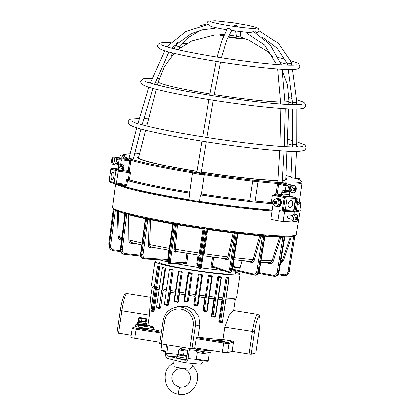 <?xml version="1.0" encoding="UTF-8"?>
<svg xmlns="http://www.w3.org/2000/svg" width="415" height="415" viewBox="0 0 415 415"><rect width="100%" height="100%" fill="white"/><g stroke="black" fill="none" stroke-linecap="round" stroke-linejoin="round"><path stroke-width="0.62" d="M259.116 30.777L278.335 43.279L291.589 62.572L291.849 65.186M292.554 69.538L296.792 101.462L296.709 102.578L292.57 102.697L292.57 104.647M291.631 62.805L290.318 63.562L287.419 63.874L287.59 65.15M296.901 109.036L296.824 143.284L296.621 144.524L295.433 144.628L292.476 144.316L292.559 109.021M296.709 102.578L296.912 104.663M296.621 144.524L296.709 146.988M295.33 178.061L297.192 178.528L296.585 178.564L290.998 177.651L292.165 151.34M140.955 129.07L133.34 159.101L129.06 158.312M282.112 182.501L283.772 182.932L283.165 182.963L277.785 181.988L279.679 150.718M246.775 32.36L247.48 33.563L264.578 45.017L276.577 64.533M217.128 57.114L222.201 39.726L227.119 29.211C228.276 27.177 231.601 29.922 231.259 30.404L250.167 32.64L253.607 31.457L270.124 44.737L281.334 64.859M221.46 57.794L226.896 39.596L231.715 30.471M171.447 48.197L191.248 33.558L202.681 29.688L214.493 28.355L215.12 27.473M166.804 46.9L185.842 31.41L208.657 24.319L211.048 26.446C214.56 27.452 219.877 28.547 226.995 29.73M174.217 48.892L175.95 44.638M179.809 46.688L179.778 46.745C179.062 47.045 177.983 46.656 176.531 45.567L176.012 44.524M216.817 23.375L217.61 23.038L218.534 23.738M215.639 23.11L217.61 23.038M233.925 26.384C234.625 25.305 235.57 24.983 236.768 25.414L237.966 26.944M236.768 25.414L238.215 26.975M201.114 173.019L196.803 172.35M256.174 180.592L252.906 180.032L256.174 180.592M125.128 155.532L121.86 154.977L125.128 155.532M285.769 178.351A75.281 5.385 -171.6 0 1 286.64 179.373A75.281 5.385 -171.6 0 1 282.231 180.515M277.868 180.587A75.281 5.385 -171.6 0 1 201.259 172.152M196.943 171.462A75.281 5.385 -171.6 0 1 137.697 157.378A75.281 5.385 -171.6 0 1 138.833 156.657M252.917 180.157L257.196 180.613L258.052 181.723A91.077 6.51 8.4 0 0 278.092 183.472L277.931 182.434A90.148 6.448 -171.6 0 1 257.196 180.613L258.052 181.713L255.137 201.451L255.209 200.969L254.914 201.949L253.285 201.851L250.743 201.503L249.814 200.393L252.917 180.157A90.148 6.448 -171.6 0 1 203.625 173.605L204.227 174.705L201.379 193.961L200.917 194.894A6.043 0.431 -171.6 0 1 200.414 194.884L199.465 201.306A6.043 0.431 8.4 0 1 193.634 200.632A6.043 0.431 8.4 0 1 188.83 199.62L189.78 193.203A6.043 0.431 -171.6 0 1 189.567 193.1L192.493 172.858A6.043 0.431 8.4 0 0 197.623 174.046A6.043 0.431 8.4 0 0 204.227 174.705A91.077 6.51 8.4 0 0 252.657 181.137L258.052 181.723M286.864 183.954A91.077 6.51 8.4 0 0 302.136 182.595C300.725 179.093 299.713 180.432 297.239 178.891L296.99 178.824A90.148 6.448 -171.6 0 1 285.23 182.844L285.562 182.942M131.342 159.256L130.611 160.149A91.077 6.51 8.4 0 0 192.498 172.847L192.493 172.858A6.043 0.431 8.4 0 1 192.498 172.847L193.634 172.023A90.148 6.448 -171.6 0 1 131.342 159.256A6.313 0.451 -171.6 0 1 125.486 158.105A6.313 0.451 -171.6 0 1 127.109 157.84A90.148 6.448 -171.6 0 1 122.985 155.309L121.932 156.139L121.662 157.996M139.404 153.913L134.693 153.757A90.148 6.448 -171.6 0 1 139.539 153.924L139.243 153.913M122.959 154.951L123.089 154.971A90.148 6.448 -171.6 0 1 130.211 153.768L123.68 154.442L122.653 154.914M116.169 159.142L116.278 158.395L119.053 159.324L120.075 158.717L121.289 159.728L129.75 160.792A0.929 0.275 -82.9 0 0 129.76 160.024L128.795 159.666A7.226 0.519 -171.6 0 1 124.054 158.463C123.743 157.85 124.728 157.638 127.006 157.825M280.001 183.575L278.937 183.617A0.929 0.508 101.1 0 0 278.631 184.333L285.951 185.77L287.377 185.173L280.001 183.575A7.226 0.519 -171.6 0 0 286.879 184.063L285.385 182.875M129.76 160.024L130.611 160.149A7.242 0.519 8.4 0 1 129.734 160.014M294.982 211.909L296.881 199.07L298.12 199.159L296.227 211.998L290.443 210.939L292.907 211.64L283.18 211.095M298.12 199.159A0.929 0.69 -86.1 0 0 297.581 198.095L296.336 198.012A0.929 0.69 93.9 0 1 296.881 199.07M296.336 198.012L295.874 197.913M297.581 198.095L295.776 197.706M297.239 205.124A3.553 2.635 -86.1 0 0 297.529 203.174M286.08 210.696L285.997 211.251M273.158 203.511L270.954 218.435A0.929 0.768 92.4 0 0 271.571 219.504L277.879 220.754A3.725 0.265 8.4 0 0 283.077 221.475L292.86 222.02A3.725 0.265 8.4 0 0 293.67 221.973L293.737 221.532M273.096 202.1A0.929 0.768 -87.6 0 0 272.634 201.783L272.183 201.69A0.929 0.768 92.4 0 1 271.566 200.627L272.24 196.041A0.929 0.768 92.4 0 1 273.132 195.273L274.185 195.315A0.929 0.768 -87.6 0 0 273.993 195.309M274.185 195.315L283.383 197.301A0.929 0.768 92.4 0 1 284 198.37L285.053 198.412A0.929 0.768 -87.6 0 0 284.436 197.348M279.803 210.753L279.368 210.664A3.725 0.265 8.4 0 0 279.803 210.753L283.16 211.251L285.053 198.412M282.107 211.209L284 198.37M283.383 197.301L273.132 195.273M279.368 210.664L277.879 220.754M277.697 198.448L278.117 198.463A4.181 3.445 92.4 0 1 281.334 203.314A4.181 3.445 92.4 0 1 277.765 206.82L277.339 206.805A4.181 3.445 -87.6 0 0 280.908 203.298A4.181 3.445 -87.6 0 0 277.697 198.448A4.181 3.445 -87.6 0 0 275.83 199.013M275.529 206.079A4.181 3.445 -87.6 0 0 277.339 206.805M278.387 199.236A3.533 2.91 92.4 0 1 280.426 202.748A3.533 2.91 92.4 0 1 278.102 206.073M275.768 199.024L276.81 198.904A3.719 3.061 92.4 0 1 280.104 202.733A3.719 3.061 92.4 0 1 276.499 206.271L275.472 206.068A3.553 2.926 92.4 0 1 273.62 200.523A3.553 2.926 92.4 0 1 275.768 199.024A3.553 2.926 92.4 0 1 278.916 202.686A3.553 2.926 92.4 0 1 275.472 206.068M274.611 203.179A6.007 2.858 -49.4 0 0 274.351 203.807A5.883 3.994 -169.4 0 0 274.886 204.263A6.007 2.858 130.6 0 1 275.145 203.635L275.913 203.475A6.007 1.852 -149.5 0 0 276.53 203.915L276.914 203.257A6.007 1.852 30.5 0 1 276.302 202.816L276.177 201.892A6.007 2.858 130.6 0 1 276.649 201.27A5.883 0.851 45.2 0 0 276.12 200.813A6.007 2.858 -49.4 0 0 275.643 201.431L274.875 201.597A6.007 1.852 30.5 0 1 274.476 201.166A5.883 4.845 -31.3 0 0 274.092 201.82A6.007 1.852 -149.5 0 0 274.491 202.25L274.611 203.179L275.819 202.977L276.291 203.381M276.821 203.412A0.664 0.55 92.4 0 0 276.738 203.402L275.591 203.35L276.764 203.511M276.198 201.752A0.664 0.55 92.4 0 0 276.271 201.763L274.875 201.597M274.092 201.82L275.757 202.499A0.664 0.55 92.4 0 1 275.819 202.977M274.351 203.807L275.467 203.215M276.193 201.757L275.757 202.499M275.643 201.431L276.499 201.467L276.12 200.813M283.046 211.245A3.725 0.265 8.4 0 0 284.565 211.385L294.349 211.935A3.725 0.265 8.4 0 0 295.112 211.92M292.134 219.307L288.337 218.523A1.857 1.146 -78.4 0 1 287.911 218.269A1.857 1.146 -78.4 0 1 287.694 216.096A1.857 1.146 -78.4 0 1 289.089 214.882L292.881 215.665M295.314 221.683L293.856 221.548A3.719 2.288 -78.4 0 1 292.845 221.013A3.719 2.288 -78.4 0 1 292.456 216.547A3.719 2.288 -78.4 0 1 295.35 214.28L296.746 214.737A3.553 2.189 -78.4 0 1 298.027 218.617A3.553 2.189 -78.4 0 1 295.314 221.683A3.553 2.189 -78.4 0 1 294.349 221.169A3.553 2.189 -78.4 0 1 293.976 216.9A3.553 2.189 -78.4 0 1 296.746 214.737M297.13 219.841A5.909 5.494 -2.9 0 0 297.685 218.767A5.986 1.945 -152.8 0 0 297.456 218.363A5.898 4.347 -109.9 0 0 297.441 217.766A5.986 4.295 -42.1 0 0 297.638 217.009A5.909 3.481 179.2 0 0 297.041 216.35A5.986 4.295 137.9 0 1 296.844 217.102A5.898 1.639 178.5 0 1 296.45 217.247A5.986 1.945 -152.8 0 0 295.879 216.77A5.909 1.852 123.7 0 1 295.33 217.844A5.986 1.945 27.2 0 1 295.895 218.321A5.898 4.347 70.1 0 1 295.911 218.627A5.898 4.347 70.1 0 1 295.911 218.918A5.986 4.295 137.9 0 1 295.371 219.602L295.968 220.261A5.986 4.295 -42.1 0 0 296.512 219.582A5.898 1.639 -1.5 0 0 296.907 219.436A5.986 1.945 27.2 0 1 297.13 219.841L297.015 219.499A5.722 1.857 -152.8 0 0 296.787 219.104A5.66 1.572 178.5 0 1 296.243 219.302A5.722 4.109 137.9 0 1 295.719 219.966L295.968 220.261M297.456 218.363L297.099 218.498A5.722 1.857 27.2 0 1 297.322 218.902L297.685 218.767M297.322 218.902L295.9 218.274L297.093 218.503A5.66 4.171 70.1 0 0 297.078 217.678L297.441 217.766M297.078 217.678L297.073 217.673A5.722 4.109 137.9 0 0 297.27 216.941L297.638 217.009M297.073 217.673L296.217 217.496M295.662 217.911L295.786 217.419M297.27 216.941L296.855 217.071M296.844 217.102L296.741 217.304A5.66 1.572 -1.5 0 1 296.196 217.501L296.45 217.247M295.719 217.102A5.722 1.857 27.2 0 1 296.191 217.501L296.196 217.501M296.191 217.501L295.579 217.377M295.895 218.321L295.885 218.108A5.722 1.857 -152.8 0 0 295.407 217.699M295.885 218.108L295.885 218.103A5.66 4.171 -109.9 0 1 295.911 218.523L295.911 218.627M296.907 219.436L295.905 218.928A5.722 4.109 -42.1 0 1 295.381 219.602L295.371 219.602M296.512 219.582L295.713 219.193M295.402 219.582L295.719 219.966M299.625 209.98A92.685 6.624 -171.6 0 1 296.383 210.939M286.013 211.142A92.685 6.624 -171.6 0 1 283.191 211.038M296.263 211.743A93.323 6.671 8.4 0 0 300.294 210.447A93.323 6.671 8.4 0 0 300.133 209.938L299.952 209.694M116.138 184.011A93.323 6.671 8.4 0 0 208.615 203.641A93.323 6.671 8.4 0 0 272.038 211.069M272.147 210.364A92.685 6.624 -171.6 0 1 180.94 198.578A92.685 6.624 -171.6 0 1 118.135 184.26M237.888 233.593A0.929 0.861 108.8 0 1 238.796 233.059L237.629 232.078A92.887 6.64 -171.6 0 1 237.032 232.006A92.887 6.64 -171.6 0 1 236.441 231.938A92.887 6.64 -171.6 0 1 206.317 227.934L206.872 229.801L207.92 229.018L206.317 227.934A92.887 6.64 -171.6 0 1 205.684 227.84A92.887 6.64 -171.6 0 1 205.046 227.747L203.148 228.317A91.959 6.573 -171.6 0 1 176.619 224.11L203.153 228.323L203.926 229.075A0.929 0.929 -10.5 0 1 203.931 229.371L205.046 227.747A92.887 6.64 -171.6 0 1 174.782 222.943A92.887 6.64 -171.6 0 1 174.181 222.839A92.887 6.64 -171.6 0 1 173.579 222.736L172.101 223.332A0.929 0.877 86.4 0 1 172.842 224.162M284.825 236.763L284.913 236A92.887 6.64 -171.6 0 1 284.623 235.995A92.887 6.64 -171.6 0 1 284.311 235.99A92.887 6.64 -171.6 0 1 264.931 234.88L259.038 271.343L259.359 271.332L264.967 236.223L265.553 235.756L264.931 234.88A92.887 6.64 -171.6 0 1 264.448 234.838A92.887 6.64 -171.6 0 1 263.966 234.802L261.886 235.445A91.959 6.573 -171.6 0 1 238.827 233.064M295.158 235.684L295.215 235.31A92.887 6.64 -171.6 0 1 295.122 235.336A92.887 6.64 -171.6 0 1 295.018 235.367L293.664 236.208M115.391 210.198L114.26 208.999A92.887 6.64 -171.6 0 1 114.141 208.937A92.887 6.64 -171.6 0 1 114.021 208.875L113.959 209.357M144.861 218.145A91.959 6.573 -171.6 0 1 127.379 214.093L125.797 212.869A92.887 6.64 -171.6 0 1 125.47 212.781A92.887 6.64 -171.6 0 1 125.148 212.693L124.931 213.435M172.08 223.327A91.959 6.573 -171.6 0 1 148.643 218.928L146.817 217.709A92.887 6.64 -171.6 0 1 146.324 217.61A92.887 6.64 -171.6 0 1 145.831 217.507L144.892 218.155L145.364 218.829L140.571 254.001L140.908 254.11L145.831 217.507A92.887 6.64 -171.6 0 1 125.797 212.869L126.772 214.887L128.733 215.089A0.929 0.482 95.9 0 1 128.946 214.508M269.47 209.902A90.107 6.443 -171.6 0 1 198.65 201.254M189.287 199.771A90.107 6.443 -171.6 0 1 145.317 191.569M207.92 229.018L234.361 232.535A0.929 0.861 -71.3 0 1 234.485 232.561A0.929 0.861 -71.3 0 1 234.491 232.566A0.929 0.861 -71.3 0 1 235.051 233.546L236.477 231.938L234.33 232.525A91.959 6.573 -171.6 0 1 207.931 229.018M201.151 267.81L206.872 229.801A0.929 0.929 170.1 0 1 207.91 229.013M233.287 232.405A0.929 0.316 -83.1 0 0 233.111 232.903L227.908 256.952L226.585 258.887A81.522 5.831 8.4 0 1 203.713 255.848L207.749 229.531L206.955 229.537M175.597 263.582A42.195 3.019 8.4 0 0 191.331 266.326A42.195 3.019 8.4 0 0 198.157 267.369M201.176 267.805A42.195 3.019 8.4 0 0 222.637 270.378M231.772 271.052A42.195 3.019 8.4 0 0 237.323 271.099M159.609 259.857A42.195 3.019 8.4 0 0 167.852 261.979M182.999 263.115L183.944 263.639A42.294 3.024 8.4 0 0 184.966 263.816L186.392 263.354L186.916 262.275L185.785 262.213L184.8 262.98M212.688 257.103L211.178 265.813L211.354 266.995L212.568 267.841A42.294 3.024 8.4 0 0 213.575 267.96L214.685 267.685M198.048 255.023L196.731 263.831L196.954 265.029L197.872 265.823M168.568 254.146L168.682 250.245M196.731 263.831L197.602 264.09L198.93 255.147A0.929 0.929 -10.5 0 1 199.714 256.2L203.9 229.199L203.018 228.836L198.93 255.147L199.703 255.894M198.214 267.685L197.602 264.365L198.209 267.379A0.929 0.929 169.5 0 0 198.214 267.685L199.003 268.443L199.724 264.272L205.088 227.752M203.905 228.987A0.929 0.929 -10.5 0 1 203.9 229.199L198.795 264.054L200.829 264.433L200.097 268.593M203.174 228.323A0.929 0.929 -10.5 0 1 203.926 229.07M202.707 256.46L203.708 255.853L226.585 258.887M175.939 251.5L198.935 255.158A81.522 5.831 8.4 0 1 175.939 251.5L175.353 249.285L177.532 224.795L176.365 224.826A0.929 0.877 86.4 0 1 176.832 224.147M176.619 224.11L174.746 222.933L175.612 224.873L176.365 224.826L174.191 249.322C174.072 251.179 174.321 252.164 174.933 252.263L178.953 252.014M211.178 265.813L212.304 266.082L213.834 257.259M212.568 267.841A0.929 0.327 96.9 0 1 212.942 267.089M233.998 232.488A0.929 0.861 -71.3 0 1 234.242 233.272L235.051 233.546L229.703 268.204A3.719 1.354 96.8 0 1 227.866 271.363L212.304 266.082L212.843 267.058L228.426 272.344A0.929 0.861 108.7 0 0 228.587 272.38A4.648 1.691 -83.2 0 0 228.717 272.411A4.648 1.691 -83.2 0 0 230.885 268.432L236.477 231.938M213.575 267.96A0.929 0.348 96.7 0 1 213.782 267.374M203.324 253.773L204.056 253.778A84.266 6.023 -171.6 0 0 227.908 256.952L229.044 257.321L234.242 233.272L233.111 232.903A88.737 6.344 8.4 0 1 207.749 229.531L207.842 229.013M237.629 232.078L237.805 233.873L238.817 233.064L261.948 235.455A0.929 0.695 -77 0 1 262.446 236.42L263.966 234.802A92.887 6.64 -171.6 0 1 237.629 232.078M259.94 235.279A0.929 0.597 -85 0 0 259.712 235.72L253.192 259.634C252.745 260.983 252.035 261.6 251.059 261.486L233.873 259.754M242.137 260.267L240.119 267.561L239.471 268.178C235.331 267.877 233.365 267.27 233.567 266.368L233.432 262.622M264.9 234.88L264.671 236.607M260.812 235.357A0.929 0.695 -77 0 1 260.952 236.078L259.712 235.72A88.737 6.344 8.4 0 1 237.992 233.479M279.772 236.643A0.929 0.804 -88.6 0 0 279.611 236.955L272.121 260.817C271.597 262.161 270.689 262.768 269.402 262.633M280.794 236.685A0.929 0.446 -79.4 0 1 280.815 237.276L279.611 236.955A88.737 6.344 8.4 0 1 264.988 236.156M282.527 236.726A0.929 0.441 -79.4 0 1 282.807 237.65L284.332 235.995L282.49 236.721A91.959 6.573 -171.6 0 1 265.595 235.756M265.553 235.756L282.49 236.721M293.711 236.26L293.675 237.079L295.024 235.367A92.887 6.64 -171.6 0 1 284.929 236L278.921 272.458A4.648 4.067 90.9 0 1 274.844 276.271C277.096 276.11 278.496 274.834 279.036 272.442M290.412 236.462L282.418 260.35L280.737 262.067M294.863 235.938C295.926 235.352 296.403 234.88 296.3 234.517A92.887 6.64 -171.6 0 1 295.221 235.305L295.127 235.803M280.576 263.058L283.429 260.61L291.423 236.721L291.081 236.607M284.861 236.861L284.939 236.773C289.188 236.815 292.227 236.617 294.048 236.187L294.038 236.187M176.567 224.1A0.929 0.877 -93.6 0 0 176.422 224.095A0.929 0.877 -93.6 0 0 176.422 224.1A0.929 0.877 -93.6 0 0 175.612 224.873L170.69 259.593L169.517 259.479A4.648 1.478 99.8 0 0 170.254 263.883A4.648 1.478 99.8 0 0 170.363 263.888A0.929 0.877 86.4 0 0 171.369 263.12A3.719 1.183 -80.2 0 1 170.69 259.593M183.944 263.639A0.929 0.306 99.8 0 0 183.944 263.058M184.966 263.816A0.929 0.285 99.7 0 0 184.862 263.001M184.997 262.991L169.211 263.701A4.648 1.478 -80.2 0 1 168.474 259.297L173.579 222.736A92.887 6.64 -171.6 0 1 146.817 217.709L147.797 219.696L149.239 219.779A0.929 0.726 93.3 0 1 149.602 219.125M148.643 218.928L172.101 223.332L172.801 224.308L167.857 259.131L169.517 259.479L174.699 222.928L173.657 222.746M173.615 222.741L172.801 224.308M169.403 248.253A84.266 6.023 -171.6 0 1 149.691 244.534C149.716 245.955 150.183 246.743 151.096 246.904L169.107 250.323M172.78 223.976A88.737 6.344 8.4 0 1 150.526 219.794L149.239 219.779L148.404 244.523L149.691 244.534L150.526 219.794A0.929 0.56 101.5 0 0 150.443 219.291M148.586 218.918L148.56 218.913A0.929 0.726 -86.7 0 0 147.797 219.696L143.061 254.447L141.764 254.286A4.648 2.889 101.7 0 0 143.74 258.919A4.648 2.889 101.7 0 0 144.005 258.955A0.929 0.726 93.3 0 0 144.851 258.187A3.719 2.314 -78.3 0 1 143.061 254.447M145.515 219.224L145.862 217.512M131.877 242.562L141.806 244.943M132.172 242.614C130.938 242.376 130.263 241.54 130.16 240.103L129.994 215.131A0.929 0.778 104.7 0 0 129.916 214.752M127.379 214.093L144.892 218.155M127.338 214.088A0.929 0.482 -84.1 0 0 126.772 214.887L122.181 249.669L120.915 249.477A4.648 3.958 105.1 0 0 123.665 254.291A4.648 3.958 105.1 0 0 124.199 254.39A0.929 0.482 95.9 0 0 124.241 254.4A0.929 0.482 95.9 0 0 124.806 253.601A3.719 3.164 -74.9 0 1 122.181 249.669M145.364 218.721A88.737 6.344 8.4 0 1 129.994 215.131L128.733 215.089L128.904 240.062C129.039 241.976 129.926 243.091 131.565 243.408L137.972 244.067M115.1 210.109L115.095 210.109C117.118 211.079 120.366 212.184 124.832 213.419L125.148 212.693A92.887 6.64 -171.6 0 1 114.26 208.999L115.08 211.022L117.321 211.323L117.367 211.064M121.538 239.31L120.656 238.91L119.115 236.529L118.405 211.37M115.329 210.218L110.566 245.836L109.487 245.639A4.648 4.544 117.9 0 0 113.337 250.743L113.643 249.918A3.719 3.636 -62.1 0 1 110.566 245.836M118.062 211.318L117.321 211.323L118.036 236.483C118.234 238.418 119.271 239.579 121.149 239.979L121.445 240.015M113.949 209.539L114.032 208.875A92.887 6.64 -171.6 0 1 112.517 207.381L115.552 183.933M125.776 212.864L125.164 212.698M146.786 217.704L145.893 217.522M206.281 227.923L205.135 227.757M237.593 232.073L236.519 231.944M264.869 234.874L263.997 234.802M284.913 236L284.332 235.995M289.167 271.752L295.024 235.367M235.17 273.148A38.429 2.749 -171.6 0 1 235.481 273.584A38.429 2.749 -171.6 0 1 191.382 269.817A38.429 2.749 -171.6 0 1 159.448 262.353A38.429 2.749 -171.6 0 1 159.868 262.031M235.326 272.105A43.03 3.076 -171.6 0 1 240.031 274.253A43.03 3.076 -171.6 0 1 197.016 271.011A43.03 3.076 -171.6 0 1 154.894 261.683A43.03 3.076 -171.6 0 1 160.024 260.988M229.132 278.278L222.502 321.755A0.742 0.54 94.1 0 1 221.926 322.382L220.064 322.248A0.742 0.742 0 0 1 219.96 322.232A0.742 0.514 102.3 0 0 220.012 322.237A0.742 0.54 -85.9 0 0 220.645 321.62L219.608 321.469A0.742 0.514 102.3 0 0 219.96 322.232L219.219 322.071L218.845 321.303L222.051 299.568L223.047 297.892L225.988 277.993L226.632 277.298A43.03 3.076 8.4 0 0 227.576 277.37A43.03 3.076 8.4 0 0 228.489 277.433L228.556 277.443A0.742 0.514 102.3 0 0 228.504 277.438A0.742 0.54 94.1 0 1 228.924 278.283L229.132 278.278A0.742 0.742 0 0 0 228.556 277.443M240.031 274.253L236.581 297.638A43.03 3.076 -171.6 0 1 236.529 297.752A43.03 3.076 -171.6 0 1 226.201 298.115M154.385 286.666A43.03 3.076 -171.6 0 1 151.459 285.193A43.03 3.076 -171.6 0 1 151.444 285.069L154.894 261.683M157.384 266.881L157.378 266.928A0.742 0.664 -73.4 0 1 158.146 266.269L158.167 266.269A43.03 3.076 8.4 0 0 158.727 266.44A43.03 3.076 8.4 0 0 159.329 266.617L159.568 267.447L156.626 287.351L157.269 289.286L154.058 311.017L153.628 311.66L152.699 311.556A0.742 0.332 -83.6 0 0 153.104 310.913L152.118 310.742A0.742 0.664 106.6 0 0 152.673 311.551A0.742 0.332 -83.6 0 0 152.699 311.556A0.742 0.742 0 0 1 152.57 311.53L151.408 311.183A0.742 0.664 -73.4 0 1 150.961 310.399L150.967 310.353M159.313 288.057A43.03 3.076 -171.6 0 1 156.626 287.351M162.348 267.519L162.95 267.571A43.03 3.076 8.4 0 0 165.585 268.189L162.54 288.824L163.048 290.723L160.517 307.873L159.962 308.501L159.111 308.428L159.132 307.754L156.497 307.136L162.348 267.519L164.978 268.137L159.132 307.754L160.517 307.873M166.477 289.68A43.03 3.076 -171.6 0 1 162.54 288.824M169.517 269.117L169.984 269.143A43.03 3.076 8.4 0 0 172.697 269.688L173.195 270.544L170.254 290.443L170.591 292.305L168.734 304.869L168.091 305.492L167.473 305.466A0.742 0.602 -87.2 0 0 168.101 304.838L167.069 304.698A0.742 0.436 101.4 0 0 167.364 305.45A0.742 0.436 101.4 0 0 167.401 305.456A0.742 0.602 -87.2 0 0 167.473 305.466A0.742 0.742 0 0 1 167.364 305.45L165.17 305.009L164.34 304.148L169.517 269.117L172.241 269.667L173.195 270.544M175.446 291.423A43.03 3.076 -171.6 0 1 170.254 290.443M179.119 270.917L179.233 270.922A43.03 3.076 8.4 0 0 180.452 271.145A43.03 3.076 8.4 0 0 181.692 271.363L182.273 272.214L179.332 292.113L179.456 293.939L178.279 301.918L177.48 302.53M185.152 293.094A43.03 3.076 -171.6 0 1 179.332 292.113M187.788 301.814L187.622 301.861A0.742 0.742 0 0 1 187.29 301.887L187.3 301.887A0.742 0.731 -106.9 0 0 188.135 301.264L187.29 301.186L187.29 301.887L184.659 301.466L184.654 300.771L184.037 300.626L188.088 273.205A0.742 0.742 0 0 1 188.607 272.603L188.607 272.603A0.742 0.731 -106.9 0 0 188.099 273.2L188.706 273.35L188.934 272.577A0.742 0.731 -106.9 0 0 188.607 272.603L188.934 272.577A43.03 3.076 8.4 0 0 190.246 272.79A43.03 3.076 8.4 0 0 191.569 272.997L192.192 273.843L189.141 295.527L188.301 301.212L187.466 301.835M194.417 305.222L193.789 304.382L195.32 294.655A43.03 3.076 -171.6 0 1 189.25 293.742M195.32 294.655L198.256 274.751L199.101 274.123A43.03 3.076 8.4 0 0 200.429 274.315A43.03 3.076 8.4 0 0 201.757 274.502L202.162 274.694M207.215 310.908L206.743 310.908L206.421 311.561L203.89 311.25A0.742 0.742 0 0 1 203.724 311.209A0.742 0.7 110.2 0 0 203.874 311.245L204.211 310.596L203.283 310.425A0.742 0.7 110.2 0 0 203.724 311.209L202.951 310.301L204.808 297.737L205.394 296.019A43.03 3.076 -171.6 0 1 199.449 295.236M205.394 296.019L208.335 276.12L209.15 275.477A43.03 3.076 8.4 0 0 210.421 275.633A43.03 3.076 8.4 0 0 211.681 275.788L211.795 275.814M215.551 316.469L215.318 316.505A0.742 0.399 95.8 0 1 214.851 317.143L212.589 316.915A0.742 0.742 0 0 1 212.475 316.894A0.742 0.623 104.8 0 0 212.558 316.91A0.742 0.399 -84.2 0 0 212.589 316.915A0.742 0.399 -84.2 0 0 213.056 316.277L212.044 316.111A0.742 0.623 104.8 0 0 212.475 316.894L211.925 316.749L211.479 315.965L214.01 298.816L214.82 297.124A43.03 3.076 -171.6 0 1 209.378 296.512M214.82 297.124L217.756 277.22L218.503 276.556A43.03 3.076 8.4 0 0 219.644 276.675A43.03 3.076 8.4 0 0 220.764 276.784L220.858 276.8A0.742 0.623 104.8 0 0 220.775 276.789A0.742 0.399 95.8 0 1 221.055 277.625L221.403 277.63A0.742 0.742 0 0 0 220.858 276.8M223.047 297.892A43.03 3.076 -171.6 0 1 218.472 297.493M226.647 277.303A0.742 0.514 102.3 0 0 226.025 277.998L227.062 278.154A0.742 0.54 -85.9 0 0 226.647 277.303L228.489 277.433M222.715 321.75A0.742 0.742 0 0 1 221.926 322.382A0.742 0.54 94.1 0 1 221.869 322.372L220.121 322.248M220.764 276.784L218.513 276.556A0.742 0.623 104.8 0 0 217.782 277.23L218.798 277.396A0.742 0.399 -84.2 0 0 218.513 276.556L218.503 276.556M221.403 277.63L215.66 316.515A0.742 0.742 0 0 1 214.851 317.143A0.742 0.399 95.8 0 1 214.82 317.138L212.625 316.915M209.155 275.477A0.742 0.7 110.2 0 0 208.351 276.125L209.279 276.297L209.155 275.477L211.686 275.788L211.811 276.608L212.278 276.608A0.742 0.7 110.2 0 0 211.686 275.788L211.686 275.788M203.91 311.25L206.405 311.556A0.742 0.742 0 0 0 207.251 310.928L212.314 276.634A0.742 0.742 0 0 0 211.837 275.825L211.826 275.825M199.101 274.128A0.742 0.737 136.8 0 0 198.261 274.756L199.05 274.922L199.101 274.123L201.763 274.502L201.711 275.295L202.385 275.337A0.742 0.737 136.8 0 0 201.763 274.502L201.763 274.502M198.261 274.756L193.872 304.47A0.742 0.737 136.8 0 0 194.064 305.082L194.064 305.082A0.742 0.737 136.8 0 0 194.5 305.305L194.666 304.636L193.789 304.382M197.322 305.009L197.156 305.684A0.742 0.742 0 0 0 198.002 305.056L194.666 304.636L199.05 274.922L201.711 275.295L197.322 305.009M184.047 300.631A0.742 0.731 -106.9 0 0 184.649 301.466A0.742 0.742 0 0 1 184.037 300.626L188.094 273.215M188.301 301.212L192.181 273.848A0.742 0.731 -106.9 0 0 191.564 272.997L191.336 273.765L192.192 273.843M178.44 271.54L173.994 301.264A0.742 0.742 0 0 0 174.601 302.104A0.742 0.28 -79.9 0 1 174.601 302.104A0.742 0.28 -79.9 0 1 174.445 301.378L178.834 271.664A0.742 0.28 -79.9 0 1 179.228 270.928A0.742 0.685 -91.5 0 0 179.098 270.917L179.098 270.917A0.742 0.742 0 0 0 178.383 271.55L182.252 272.214A0.742 0.685 -91.5 0 0 181.682 271.363L181.682 271.363A0.742 0.28 100.1 0 0 181.288 272.105L176.899 301.814A0.742 0.28 100.1 0 0 177.055 302.54A0.742 0.28 100.1 0 0 177.081 302.54A0.742 0.685 -91.5 0 0 177.864 301.928L174.056 301.249M167.323 305.44L165.17 305.009M159.915 308.495L157.311 308.008L156.497 307.136M164.978 268.137L165.585 268.189M154.058 311.017L153.104 310.913L159.521 267.442A0.742 0.332 -83.6 0 0 159.308 266.617A0.742 0.664 106.6 0 0 158.54 267.276L159.568 267.447M159.329 266.617L158.146 266.269A0.742 0.332 -83.6 0 0 158.12 266.264A0.742 0.332 -83.6 0 0 158.079 266.264M151.511 311.203A0.742 0.664 -73.4 0 1 151.408 311.183A0.742 0.742 0 0 1 150.884 310.363L157.306 266.892A0.742 0.742 0 0 1 158.12 266.264L158.167 266.269M152.175 287.107L150.406 299.096L149.405 315.141L147.953 324.955A42.008 3.004 8.4 0 0 153.052 326.579L153.591 327.674L153.332 329.417A42.008 3.004 8.4 0 0 161.445 331.263M159.656 343.547L161.176 343.921L164.506 321.36A14.686 14.484 73.1 0 1 180.987 309.149A14.686 14.484 73.1 0 1 193.188 325.915L195.299 326.112A16.543 16.315 -106.9 0 0 174.331 307.723L178.372 306.493L186.439 306.208L193.955 309.927L198.785 316.541L199.776 324.753L197.934 337.224A42.008 3.004 8.4 0 0 222.98 339.584L224.821 327.113L229.225 315.208L233.334 310.503L257.674 314.368A16.543 2.469 99 0 0 252.46 331.502L249.13 354.062L251.241 354.26L254.571 331.699L224.821 327.113M236.529 297.752L235.248 299.438A42.008 3.004 -171.6 0 1 225.947 299.838M222.051 299.568A42.008 3.004 -171.6 0 1 218.212 299.236M214.01 298.816A42.008 3.004 -171.6 0 1 209.119 298.266M204.808 297.737A42.008 3.004 -171.6 0 1 199.19 296.995M194.967 296.403A42.008 3.004 -171.6 0 1 189.141 295.527M184.893 294.852A42.008 3.004 -171.6 0 1 179.456 293.939M175.187 293.177A42.008 3.004 -171.6 0 1 170.591 292.305M166.223 291.418A42.008 3.004 -171.6 0 1 163.048 290.723M159.059 289.763A42.008 3.004 -171.6 0 1 157.269 289.286M154.147 288.295A42.008 3.004 -171.6 0 1 152.196 287.17L151.459 285.193M145.655 324.722L145.613 325.018A3.901 0.28 -171.6 0 1 145.561 325.049L144.171 325.485L144.238 325.023A3.901 0.28 -171.6 0 1 140.099 324.655A3.901 0.28 -171.6 0 1 136.561 323.85A3.901 0.28 -171.6 0 1 136.613 323.814L137.64 323.498A4.555 0.327 -171.6 0 1 137.313 323.321L137.5 322.04A4.555 0.327 -171.6 0 1 138.356 321.973M136.561 323.85L136.494 324.307A3.901 0.28 8.4 0 0 140.031 325.111A3.901 0.28 8.4 0 0 144.171 325.485M145.712 323.062A4.555 0.327 -171.6 0 1 146.511 323.368L146.324 324.655A4.555 0.327 -171.6 0 1 145.266 324.706L144.238 325.023M145.266 324.706A4.555 0.327 -171.6 0 1 137.64 323.498M146.277 324.686L147.953 324.955M135.783 326.605L136.136 326.595A3.719 0.265 -171.6 0 0 138.662 327.087L138.916 325.344L153.591 327.674M135.819 326.595L132.966 327.461L132.266 328.249L130.912 337.416A4.648 0.332 8.4 0 0 134.776 338.318L159.817 342.297M193.188 325.915L189.857 348.476L161.176 343.921M189.857 348.476L191.963 348.673L194.723 347.837L222.362 352.221A4.648 0.332 8.4 0 0 227.633 352.719L232.115 351.36L233.469 342.188A0.929 0.918 73.1 0 0 232.696 341.125L222.98 339.584M197.934 337.224L196.362 337.701L194.723 347.837M232.115 351.36L249.13 354.062M254.571 331.699A14.686 2.189 -81 0 1 259.038 316.505A14.686 2.189 -81 0 1 259.219 330.288L255.889 352.849L251.241 354.26M116.911 332.939L131.218 335.346M196.56 359.349L188.047 358.544A4.835 2.858 95.4 0 1 184.794 362.663L200.082 364.105A4.835 2.858 -84.6 0 0 203.163 360.832M185.147 360.262L167.904 356.018L176.821 356.858M186.086 359.665A7.434 0.529 -171.6 0 1 182.87 359.203A7.434 0.529 -171.6 0 1 176.686 357.761L176.904 356.293A7.434 0.529 -171.6 0 1 177.485 356.179M186.641 358.238A7.434 0.529 -171.6 0 1 183.082 357.74A7.434 0.529 -171.6 0 1 176.904 356.293M188.213 348.216A4.835 2.858 95.4 0 0 187.948 349.394L186.646 358.202A6.879 0.493 -171.6 0 1 177.459 356.376L177.729 354.54A6.879 0.493 -171.6 0 1 178.87 354.441M186.937 356.236A5.25 0.373 -171.6 0 1 183.7 355.8A5.25 0.373 -171.6 0 1 179.368 354.83L178.227 353.798L186.994 355.847M187.741 350.794L184.161 350.903L183.57 354.898M184.161 350.903L178.813 349.798L180.266 348.776A5.25 0.373 8.4 0 0 184.582 349.84A5.25 0.373 8.4 0 0 187.819 350.276M181.775 348.782A5.25 0.373 8.4 0 0 180.266 348.776M182.003 347.231L181.734 349.041A3.719 0.265 8.4 0 0 183.876 349.606A3.719 0.265 8.4 0 0 187.834 350.146M178.813 349.798L178.227 353.798M186.916 356.361A6.879 0.493 -171.6 0 1 177.729 354.54M187.668 368.951L182.434 368.504L176.261 367.161A9.156 0.654 8.4 0 1 174.212 366.621L173.828 363.27L173.984 360.002M176.261 367.161A9.156 0.654 8.4 0 0 189.09 369.054A9.156 0.654 8.4 0 0 189.883 369.106L192.544 365.963C204.33 376.094 193.893 397.456 178.777 394.25L178.777 394.25A3.533 0.529 -81 0 1 178.6 393.804C178.351 394.172 178.818 388.663 179.845 387.278L183.938 386.972C193.582 384.285 191.917 369.506 182.543 368.577L178.424 368.831C171.239 370.559 167.779 383.559 179.887 387.273M166.659 344.792L165.46 352.942A4.835 2.858 95.4 0 0 167.551 358.404L174.705 360.179A9.804 0.7 8.4 0 0 177.392 360.848L184.545 362.622A4.835 2.858 95.4 0 0 184.794 362.663M174.705 360.179L177.392 360.848M180.909 368.193L180.556 368.115M193.328 348.258L198.515 349.549L204.673 350.343A7.434 0.529 8.4 0 0 210.447 350.888L214.29 350.94M196.378 349.015L196.222 350.063A7.434 0.529 8.4 0 0 204.455 351.811A7.434 0.529 8.4 0 0 210.841 352.299A7.434 0.529 8.4 0 0 210.934 352.236L211.121 350.95M204.673 350.343L210.447 350.888M202.873 351.578L203.656 353.528A6.879 0.493 8.4 0 0 210.109 353.985L210.353 352.351M202.696 351.552L203.376 353.279L203.044 353.378A6.043 0.431 8.4 0 0 203.63 353.466M203.044 353.378L202.147 351.464M196.746 350.343L196.503 351.977A6.879 0.493 8.4 0 0 202.909 353.419M188.047 358.544L189.344 349.741L196.731 350.436M189.785 348.465A2.417 1.432 -84.6 0 0 189.344 349.741M184.898 360.236A2.417 1.432 -84.6 0 0 185.023 360.256A2.417 1.432 -84.6 0 0 186.646 358.202M178.844 354.415L166.856 353.29A2.417 1.432 -84.6 0 0 167.904 356.018M166.856 353.29L168.08 345.021M219.421 341.037A4.648 0.332 -171.6 0 1 215.561 340.134A4.648 0.332 -171.6 0 1 220.894 340.591A4.648 0.332 -171.6 0 1 224.754 341.493A4.648 0.332 -171.6 0 1 219.421 341.037M142.407 328.81A4.648 0.332 -171.6 0 1 138.548 327.907A4.648 0.332 -171.6 0 1 143.881 328.364A4.648 0.332 -171.6 0 1 147.74 329.266A4.648 0.332 -171.6 0 1 142.407 328.81M153.332 329.417L138.662 327.087M290.059 191.642L289.302 193.011L289.099 194.391L282.771 194.033L281.406 194.785L276.027 193.8A0.929 0.68 -86 0 0 276.561 194.858A0.929 0.508 101.1 0 0 277.21 193.961L278.631 184.333L277.448 184.172L278.092 183.472A7.242 0.519 8.4 0 0 278.963 183.612M278.081 183.539L278.937 183.617M299.35 201.467A92.939 6.645 -171.6 0 1 301 203.044A92.939 6.645 -171.6 0 1 297.467 204.299M289.099 194.391L290.116 196.508L289.099 194.391M274.834 195.647L275.752 194.801A92.011 6.578 8.4 0 0 276.561 194.858L283.938 196.165A1.857 1.458 -86.8 0 1 282.771 194.033L282.978 192.659L284.752 191.118M290.391 190.838L287.735 190.687L288.415 186.102L287.377 185.173M258.047 181.734L255.209 200.969A91.077 6.51 -171.6 0 0 272.619 202.541A0.929 0.659 -85.7 0 0 273.127 203.604A0.929 0.524 101.2 0 0 273.143 203.604L273.127 203.604A92.011 6.578 8.4 0 1 254.914 201.949M273.127 203.698A92.939 6.645 -171.6 0 1 253.285 201.851A92.939 6.645 -171.6 0 1 200.414 194.884M116.278 158.395L116.397 157.487L116.869 157.461L124.147 158.276L116.874 157.461M116.101 158.68L116.397 157.487M116.963 157.477L120.075 158.717M130.601 160.216L130.839 160.984L129.75 160.792L128.328 170.42A0.929 0.275 -82.9 0 0 128.453 171.442A0.929 0.83 106.6 0 0 129.418 170.617L130.839 160.984M277.448 184.172L276.027 193.8A91.077 6.51 -171.6 0 1 275.228 193.743L273.661 195.481M275.228 193.743A0.929 0.674 -85.9 0 0 275.752 194.801L286.438 196.84A0.929 0.731 93.2 0 1 287.019 197.903L295.916 198.354C295.423 197.281 295.086 196.902 294.894 197.218A0.929 0.617 -77.9 0 1 294.961 197.239M285.951 185.77L285.276 190.355L284.446 190.195A0.929 0.508 101.1 0 0 284.783 191.123L284.783 191.123A0.929 0.508 101.1 0 0 284.825 191.128L285.567 191.274M289.846 207.77A3.719 2.288 -78.4 0 1 289.639 207.744A3.719 2.288 -78.4 0 1 288.145 203.641A3.719 2.288 -78.4 0 1 291.133 200.461A3.719 2.288 -78.4 0 1 292.663 204.398A3.719 2.288 -78.4 0 1 289.846 207.77M290.303 190.392L290.095 190.35A1.857 1.146 -78.4 0 1 289.665 190.096A1.857 1.146 -78.4 0 1 289.452 187.922A1.857 1.146 -78.4 0 1 290.842 186.709L291.05 186.75M293.488 192.773L292.025 192.638A3.719 2.288 -78.4 0 1 291.014 192.098A3.719 2.288 -78.4 0 1 290.63 187.637A3.719 2.288 -78.4 0 1 293.519 185.37L294.915 185.821A3.553 2.189 -78.4 0 1 296.201 189.707A3.553 2.189 -78.4 0 1 293.488 192.773A3.553 2.189 -78.4 0 1 292.518 192.259A3.553 2.189 -78.4 0 1 292.15 187.99A3.553 2.189 -78.4 0 1 294.915 185.821M295.304 190.931A5.909 5.494 -2.9 0 0 295.859 189.857A5.986 1.945 -152.8 0 0 295.63 189.448A5.898 4.347 -109.9 0 0 295.615 188.851A5.986 4.295 -42.1 0 0 295.812 188.099A5.909 3.481 179.2 0 0 295.215 187.44A5.986 4.295 137.9 0 1 295.018 188.192A5.898 1.639 178.5 0 1 294.624 188.332A5.986 1.945 -152.8 0 0 294.053 187.86A5.909 1.852 123.7 0 1 293.498 188.934A5.986 1.945 27.2 0 1 294.069 189.411A5.898 4.347 70.1 0 1 294.085 189.717A5.898 4.347 70.1 0 1 294.085 190.008A5.986 4.295 137.9 0 1 293.545 190.693L294.142 191.351A5.986 4.295 -42.1 0 0 294.681 190.667A5.898 1.639 -1.5 0 0 295.075 190.526A5.986 1.945 27.2 0 1 295.304 190.931L295.184 190.589A5.722 1.857 -152.8 0 0 294.956 190.189A5.66 1.572 178.5 0 1 294.411 190.386A5.722 4.109 137.9 0 1 293.887 191.056L294.142 191.351M295.63 189.448L295.267 189.593A5.722 1.857 27.2 0 1 295.496 189.987L295.859 189.857M295.615 188.851L295.247 188.768A5.66 4.171 70.1 0 1 295.267 189.588M294.385 188.586L295.247 188.768A5.722 4.109 137.9 0 0 295.444 188.026L295.812 188.099M293.836 188.996L293.96 188.509M294.069 189.344L295.267 189.593M295.444 188.026L295.029 188.161M295.018 188.192L294.909 188.394A5.66 1.572 -1.5 0 1 294.37 188.592L293.753 188.467M294.624 188.332L294.37 188.592A5.722 1.857 27.2 0 0 293.893 188.192M294.069 189.411L294.059 189.199A5.722 1.857 -152.8 0 0 293.581 188.789M294.059 189.199L294.053 189.193A5.66 4.171 -109.9 0 1 294.079 189.614L294.085 189.717M295.075 190.526L294.079 190.018A5.722 4.109 -42.1 0 1 293.555 190.687L293.545 190.693M294.681 190.667L293.887 190.283M294.069 189.365L295.496 189.987M293.571 190.667L293.887 191.056M117.466 169.05L116.843 169.097L120.511 170.321L128.453 171.442A92.011 6.578 8.4 0 0 128.972 171.592A0.929 0.825 106.3 0 0 129.926 170.767A91.077 6.51 -171.6 0 1 129.418 170.617L123.478 169.813L122.492 168.692L118.83 167.463L118.726 167.873M117.985 170.228L111.936 168.376A0.929 0.861 108.5 0 0 110.94 169.19L118.125 171.25A0.929 0.285 97.1 0 0 117.985 170.228L128.972 171.592L129.413 172.65L128.37 179.711A0.929 0.285 -82.9 0 0 128.51 180.733A0.929 0.814 105.9 0 0 129.459 179.903L130.502 172.842L129.926 170.767M120.251 165.134L121.17 165.248A0.929 0.275 -82.9 0 0 121.19 165.253A0.929 0.275 -82.9 0 0 121.569 164.433L120.609 164.314L121.289 159.728M121.211 165.253L120.231 165.134A0.929 0.275 97.1 0 1 120.215 165.129L119.095 164.926A0.929 0.861 -71.5 0 1 118.374 163.904L115.666 163.002M121.507 165.326L122.7 167.312L122.492 168.692A1.857 1.722 108.5 0 1 120.511 170.321M116.843 169.097A1.857 1.722 -71.5 0 0 118.83 167.463L118.815 164.848M121.206 184.639A92.939 6.645 8.4 0 0 125.849 186.133L126.959 184.545L127.545 180.587L126.585 179.493L125.87 184.353L125.289 185.152A0.929 0.825 106.4 0 0 125.226 185.137M125.849 186.133A0.929 0.825 106.4 0 0 125.289 185.152M127.545 180.587A0.96 0.451 -83.1 0 0 127.618 180.624L128.51 180.733A92.011 6.578 8.4 0 0 189.567 193.1M189.655 192.109L192.493 172.863M189.78 193.203A92.939 6.645 -171.6 0 1 127.618 180.624M188.83 199.62A92.939 6.645 -171.6 0 1 118.726 184.333M116.159 159.142L117.544 159.303A1.857 0.69 96.8 0 1 117.891 159.666A1.857 0.69 96.8 0 1 117.917 161.767A1.857 0.69 96.8 0 1 117.108 162.996L115.723 162.83M116.174 159.277A1.857 0.69 96.8 0 1 116.402 161.041A1.857 0.69 96.8 0 1 115.764 162.701M116.195 160.04A1.696 0.628 96.8 0 1 115.967 161.964M111.972 163.515A6.018 6.018 0 0 1 112.672 157.601A3.553 1.318 96.8 0 1 113.414 157.109L115.142 157.15A3.719 1.38 96.8 0 1 116.127 161.01A3.719 1.38 96.8 0 1 114.27 164.527L112.579 164.164A3.553 1.318 96.8 0 1 111.972 163.515A3.553 1.318 96.8 0 1 111.962 163.484M113.414 157.109A3.553 1.318 96.8 0 1 114.353 160.797A3.553 1.318 96.8 0 1 112.579 164.164M112.569 162.208A5.909 2.843 -49.7 0 1 112.958 161.186A5.986 3.102 -159.2 0 1 112.543 160.657A5.898 5.374 -111 0 1 112.574 160.045A5.986 4.612 -22.1 0 1 113.036 159.386A5.909 1.556 -131.4 0 1 112.73 158.629A5.986 4.612 157.9 0 0 112.268 159.287A5.898 1.048 -177.4 0 0 112.029 159.381A5.986 3.102 -159.2 0 1 112.029 158.898A5.909 5.037 -151.1 0 0 111.64 159.925A5.986 3.102 20.8 0 0 111.64 160.403A5.898 5.374 69 0 0 111.609 161.015A5.986 4.612 157.9 0 0 111.557 161.72A5.909 3.751 -14.8 0 0 111.863 162.478A5.986 4.612 -22.1 0 1 111.92 161.772A5.898 1.048 2.6 0 1 112.159 161.679A5.986 3.102 20.8 0 0 112.569 162.208M112.543 160.657L112.657 160.838A5.722 2.967 20.8 0 0 112.937 161.222L111.941 161.119A5.66 5.162 -111 0 1 111.972 160.273A5.722 2.967 -159.2 0 1 111.972 159.801L111.64 159.925M112.268 159.287L112.522 159.573A5.722 4.409 -22.1 0 1 112.885 159.044M112.864 159.614L112.527 159.573A5.66 1.006 2.6 0 0 112.195 159.697L112.756 159.765M112.029 159.381L112.195 159.697M111.64 160.403L112.553 160.335M111.609 161.015L111.936 161.113A5.722 4.409 -22.1 0 0 111.879 161.809L111.557 161.72M111.92 161.772L112.107 161.539A5.66 1.006 -177.4 0 1 112.439 161.414L112.833 161.461M112.159 161.679L112.439 161.414A5.722 2.967 -159.2 0 0 112.709 161.777M112.574 160.055L111.972 159.801M111.977 179.643A3.719 1.38 96.8 0 1 111.168 175.675A3.719 1.38 96.8 0 1 112.958 172.287A3.719 1.38 96.8 0 1 113.892 176.142A3.719 1.38 96.8 0 1 112.081 179.669A3.719 1.38 96.8 0 1 111.977 179.643M301 203.044L300.05 209.466A92.939 6.645 -171.6 0 1 296.414 210.732M286.049 210.898A92.939 6.645 -171.6 0 1 283.227 210.794M272.183 210.115A92.939 6.645 -171.6 0 1 199.465 201.306M288.3 203.044L288.109 203.838M145.66 130.305L138.636 157.415A74.352 5.317 8.4 0 0 138.626 157.456A74.352 5.317 8.4 0 0 157.129 163.795A74.352 5.317 8.4 0 0 196.964 171.343M201.28 172.033A74.352 5.317 8.4 0 0 277.879 180.385M282.247 180.245A74.352 5.317 8.4 0 0 285.733 179.181A74.352 5.317 8.4 0 0 285.738 179.14L286.843 151.153M224.24 34.528A11.615 0.83 8.4 0 0 220.189 34.564L220.121 35.021A11.615 0.83 8.4 0 0 223.011 36.012A11.615 0.83 8.4 0 0 223.561 36.136M227.939 36.977A11.615 0.83 8.4 0 0 243.102 38.419L243.174 37.957A11.615 0.83 8.4 0 0 228.81 35.026M220.189 34.564A11.615 0.83 8.4 0 0 223.078 35.555A11.615 0.83 8.4 0 0 223.742 35.7M228.126 36.541A11.615 0.83 8.4 0 0 243.174 37.957M146.511 323.368A4.555 0.327 -171.6 0 1 146.454 323.41A4.555 0.327 -171.6 0 1 142.506 323.103A4.555 0.327 -171.6 0 1 137.827 322.211A4.555 0.327 -171.6 0 1 137.5 322.04M141.868 322.854L140.97 322.808A3.719 0.265 -171.6 0 1 138.33 322.159L138.517 320.878A3.719 0.265 -171.6 0 1 139.139 320.821M145.297 321.729A3.719 0.265 -171.6 0 1 145.873 321.962L145.686 323.244A3.719 0.265 -171.6 0 1 141.878 322.953L141.816 321.589L139.118 320.966L139.16 320.665M141.059 321.459L141.178 322.745M140.97 322.808L140.929 321.438M145.317 321.609L145.276 321.874L141.816 321.589M146.594 319.011L146.303 318.787L146.594 319.011L146.236 321.433L141.582 321.169L138.294 320.489L138.651 318.066L139.041 317.631A3.719 0.265 8.4 0 0 139.025 317.636A3.719 0.265 8.4 0 0 140.348 318.077A3.719 0.265 8.4 0 0 143.974 318.653A3.719 0.265 8.4 0 0 146.303 318.787L145.914 319.218L138.651 318.066M145.556 321.641L145.914 319.218M146.303 318.787A3.719 0.265 8.4 0 0 146.324 318.715A3.719 0.265 8.4 0 0 144.996 318.341A3.719 0.265 8.4 0 0 141.365 317.765A3.719 0.265 8.4 0 0 139.041 317.631M141.582 321.169L141.94 318.746M140.83 321.469A3.719 0.265 -171.6 0 1 138.517 320.878M145.873 321.962A3.719 0.265 -171.6 0 1 141.722 321.615M139.539 153.924A5.11 0.363 -171.6 0 1 139.689 153.348L137.36 153.28L136.602 153.804M122.985 155.309L123.089 154.971M203.625 173.605A5.11 0.363 -171.6 0 1 197.836 173.076A5.11 0.363 -171.6 0 1 193.634 172.023M285.23 182.844A6.313 0.451 -171.6 0 1 284.711 183.285A6.313 0.451 -171.6 0 1 277.931 182.434M300.061 180.11A6.043 0.431 8.4 0 0 301.134 180.022L300.968 179.332L300.206 178.834L295.34 177.859A5.11 0.363 -171.6 0 1 300.278 178.896A5.11 0.363 -171.6 0 1 296.99 178.824M285.878 175.535A90.148 6.448 -171.6 0 1 291.034 176.915M123.027 154.961C119.691 154.909 121.471 154.287 120.111 155.646L121.932 156.139A91.077 6.51 8.4 0 0 124.448 157.975M297.508 204.03A92.011 6.578 8.4 0 0 299.293 201.851A91.077 6.51 -171.6 0 1 297.581 202.816M275.342 202.287L274.491 202.25M284.565 211.385L283.077 221.475M294.349 211.935L293.97 214.503M292.985 221.154L292.86 222.02M186.916 262.275L188.016 253.487M151.013 246.894A0.929 0.726 -86.7 0 0 150.246 247.672L156.839 248.051M199.605 255.614L199.714 256.2M174.191 249.322L175.353 249.285A84.266 6.023 -171.6 0 0 199.325 253.088L200.206 253.451M203.117 228.146L203.018 228.836A88.737 6.344 8.4 0 1 177.532 224.795A0.929 0.27 99.7 0 0 177.516 224.261M226.689 258.908A0.929 0.861 -71.3 0 1 227.311 259.904C228.017 259.998 228.592 259.136 229.044 257.321M223.037 258.457L227.311 259.904M245.037 260.936L251.62 262.462C252.906 262.612 253.84 261.792 254.437 259.987L253.192 259.634A84.266 6.023 -171.6 0 1 234.19 257.694M240.119 267.561A4.083 0.291 -171.6 0 1 235.855 266.97A4.083 0.291 -171.6 0 1 233.567 266.368M235.326 267.224L239.413 268.173M254.437 259.987L260.952 236.078L262.446 236.42L256.911 271.057A3.719 2.454 94.8 0 1 253.975 274.102L232.416 269.112M251.137 261.497A0.929 0.695 -77 0 1 251.62 262.462M269.506 262.664A0.929 0.446 -79.4 0 1 269.714 263.561C271.42 263.733 272.624 262.928 273.324 261.134L272.121 260.817A84.266 6.023 -171.6 0 1 261.128 260.262M273.324 261.134L280.815 237.276L282.807 237.65L277.132 272.276L278.382 272.453L284.353 235.995M263.644 262.42L269.714 263.561M284.846 236.975A88.737 6.344 8.4 0 0 288.793 236.732M283.429 260.61L282.418 260.35A84.266 6.023 -171.6 0 1 280.976 260.594M291.444 236.576L293.675 237.079L287.932 271.711A3.719 3.668 73.1 0 1 283.772 274.735L278.558 273.91M175.841 251.485A0.929 0.877 -93.6 0 0 175.753 251.485A0.929 0.877 -93.6 0 0 175.742 251.49A0.929 0.877 -93.6 0 0 174.933 252.263M186.9 253.306L185.785 262.213L171.369 263.12M148.404 244.523C148.43 246.411 149.047 247.459 150.246 247.672M142.08 242.931A84.266 6.023 -171.6 0 1 130.16 240.103L128.904 240.062M132.063 242.609A0.929 0.482 -84.1 0 0 131.565 243.408M121.761 237.603A84.266 6.023 -171.6 0 1 119.115 236.529L118.036 236.483M119.064 211.671A88.737 6.344 8.4 0 0 124.92 213.715M121.351 239.227L121.149 239.979M120.246 250.795L113.643 249.918M113.362 250.748L120.495 251.698L113.352 250.748L111.63 250.157A4.648 4.544 -62.1 0 1 109.28 245.53L114.037 208.88M114.244 208.989L109.285 245.504M140.519 255.225L124.806 253.601M124.282 254.4L140.628 256.086L123.105 254.141A4.648 3.958 -74.9 0 1 120.35 249.327L125.19 212.703M125.755 212.859L120.915 249.477L120.22 249.27L124.936 213.585M167.81 259.5L144.851 258.187M144.171 258.965L167.753 260.314M146.749 217.699L141.764 254.286L140.908 254.11A4.648 2.889 -78.3 0 0 142.885 258.742C139.819 257.201 140.799 255.977 140.571 254.001M167.909 259.116L167.857 259.131C167.328 261.258 167.779 262.778 169.211 263.701A4.648 1.478 -80.2 0 0 169.32 263.707M198.993 268.432L200.103 268.604C201.923 267.27 200.512 270.217 201.737 264.485L200.829 264.433L206.234 227.918M198.795 264.054L198.209 267.379M232.452 268.531L231.918 268.552A4.648 1.691 96.8 0 1 229.749 272.531C231.165 272.546 232.089 271.223 232.514 268.567L237.883 233.775M237.551 232.068L231.918 268.552L229.703 268.204M227.866 271.363A0.929 0.861 108.7 0 0 228.426 272.344L229.749 272.531M256.911 271.057L259.038 271.343A4.648 3.066 94.8 0 1 255.661 275.197C258.047 274.709 259.282 273.418 259.359 271.332M253.975 274.102A0.929 0.695 103 0 0 254.535 275.078A4.648 3.066 -85.2 0 0 254.826 275.124A4.648 3.066 -85.2 0 0 258.203 271.27L264.033 234.807M255.661 275.197L232.213 269.916L254.39 275.046M284.892 236L278.921 272.458L278.382 272.453A4.648 4.067 -89.1 0 1 274.305 276.26L274.844 276.271M277.132 272.276A3.719 3.258 90.9 0 1 273.392 275.275A0.929 0.446 100.6 0 0 273.667 276.198A0.929 0.446 100.6 0 0 273.703 276.198A4.648 4.067 -89.1 0 0 274.305 276.26L258.644 273.376L273.635 276.188M273.392 275.275L259.027 272.577M287.932 271.711L289.162 271.773A4.648 4.581 73.1 0 1 285.987 275.415C287.74 274.808 288.799 273.594 289.177 271.763L294.873 235.933M283.772 274.735L283.772 275.612A4.648 4.581 -106.9 0 0 288.985 271.825L295.034 235.367M283.767 275.607L278.05 274.699L283.772 275.612L285.987 275.415M109.539 243.392L108.855 243.232A4.648 4.581 -106.9 0 0 109.238 245.779M109.233 245.805L108.844 243.242L113.285 208.994L108.855 243.232M225.988 277.993L219.608 321.469L218.845 321.303M220.645 321.62L227.062 278.154L228.924 278.283L222.502 321.755L220.645 321.62M219.27 322.076L219.914 322.216M217.756 277.22L212.044 316.111L211.479 315.965M213.056 316.277L218.798 277.396L221.055 277.625L215.318 316.505L213.056 316.277M212.008 316.764L212.397 316.868M208.335 276.12L203.283 310.425L202.951 310.301M204.211 310.596L209.279 276.297L211.811 276.608L206.743 310.908L204.211 310.596M197.167 305.684A0.742 0.737 136.8 0 0 197.997 305.061L202.385 275.347A0.742 0.742 0 0 0 202.193 274.725L202.193 274.725M194.505 305.31L197.156 305.684L194.5 305.31A0.742 0.742 0 0 1 194.064 305.082L193.981 304.994M188.934 272.577L191.564 272.997M184.654 300.771L188.706 273.35L191.336 273.765L187.29 301.186L184.654 300.771M179.228 270.928L181.682 271.363M182.252 272.214L177.864 301.928L178.279 301.918M177.61 302.54L177.205 302.551A0.742 0.742 0 0 1 177.055 302.54L177.034 302.535M172.697 269.688L172.241 269.667L167.069 304.698L164.34 304.148M168.734 304.869L168.101 304.838L173.164 270.544M167.546 305.461L168.018 305.487M150.961 310.399L157.378 266.928L158.54 267.276L152.118 310.742L150.961 310.399M152.725 311.556L153.602 311.655M138.989 324.94L138.916 325.344A3.719 0.265 8.4 0 1 135.829 324.618L136.986 323.7M153.052 326.579L144.835 325.277M145.613 324.722L145.561 325.049M132.966 327.461A0.929 0.918 73.1 0 1 133.371 327.435L136.136 326.595M132.266 328.249A4.648 0.332 8.4 0 0 136.13 329.147L136.411 328.187A3.719 0.265 -171.6 0 1 133.371 327.435M161.316 332.14L136.411 328.187M134.776 338.318L136.13 329.147L161.17 333.126M164.506 321.36L162.986 320.987A16.543 16.315 -106.9 0 1 174.331 307.723C168.002 309.932 164.216 314.357 162.96 321.002L159.63 343.563M191.963 348.673L195.299 326.112L199.776 324.753M196.077 338.666L223.716 343.055L223.996 342.09L196.362 337.701M222.362 352.221L223.716 343.055A4.648 0.332 8.4 0 0 228.987 343.547A0.929 0.918 -106.9 0 0 228.219 342.489A3.719 0.265 -171.6 0 1 223.996 342.09M232.696 341.125L228.219 342.489M227.633 352.719L228.987 343.547L233.469 342.188M120.241 310.379L121.766 310.752A16.543 2.469 -81 0 1 126.974 293.618L150.655 297.379M118.436 333.312L121.766 310.752L149.405 315.141M165.741 351.043A6.043 0.431 -171.6 0 1 160.864 349.892L161.731 344.009M209.248 354.099L208.309 360.469A6.043 0.431 -171.6 0 1 201.379 359.878A6.043 0.431 -171.6 0 1 196.357 358.7L197.296 352.33M198.676 348.465L198.515 349.549M201.856 350.078L202.017 348.994M213.32 350.789L213.263 351.152M293 185.303L286.869 183.98L293.016 185.303M284.446 190.195C283.03 190.086 282.127 190.853 281.744 192.493L289.504 193.001L289.302 194.376M283.938 196.165L290.116 196.508M287.05 191.465L290.713 191.673L286.967 191.471A0.929 0.731 93.2 0 1 286.884 191.46L285.655 191.289A0.929 0.508 -78.9 0 1 285.608 191.284A0.929 0.508 -78.9 0 1 285.276 190.355L287.735 190.687A0.929 0.731 93.2 0 1 286.967 191.471L284.643 191.108M292.85 185.318L287.305 185.007M288.415 186.102L291.392 186.268M249.814 200.393A91.077 6.51 -171.6 0 1 201.379 193.961M200.917 194.894A92.011 6.578 8.4 0 0 250.743 201.503M120.35 158.608L128.795 159.666M123.603 170.83A0.929 0.275 -82.9 0 1 123.478 169.813L123.815 167.52C123.903 165.829 123.151 164.802 121.569 164.433M119.053 159.324L118.374 163.904L120.609 164.314A0.929 0.275 97.1 0 1 120.231 165.134L116.164 163.961L115.474 162.908M289.634 196.098L294.837 197.208A0.929 0.617 -77.9 0 1 294.894 197.218L289.629 196.093M294.837 197.208L286.438 196.84M284.576 210.607L292.902 211.069A0.929 0.731 -86.8 0 0 293.753 210.301L295.511 198.38A0.929 0.731 -86.8 0 0 294.93 197.317M284.872 197.628L287.019 197.903L285.261 209.829L283.404 209.601M284.571 197.39A0.929 0.524 -78.8 0 1 285.193 196.674M273.065 202.593L272.619 202.541L272.728 201.804M280.758 195.683A0.929 0.508 101.1 0 0 281.406 194.785L281.744 192.493M295.916 198.354L294.157 210.281L285.261 209.829A0.929 0.731 93.2 0 1 284.405 210.597L283.279 210.447M115.593 163.183A0.929 0.861 108.5 0 0 116.164 163.961M130.502 172.842L118.125 171.25L116.366 183.171A0.929 0.285 97.1 0 1 115.977 183.99A0.929 0.285 97.1 0 1 115.951 183.985L114.82 183.778A0.929 0.861 -71.5 0 1 114.099 182.761L109.057 181.044L110.815 169.123L109.181 181.116A0.929 0.861 108.5 0 0 109.742 182.097L109.057 181.044M123.815 167.52L119.032 166.088L118.768 164.833M126.959 184.545L114.099 182.761L115.858 170.84A0.929 0.861 -71.5 0 1 116.854 170.026M111.936 168.376L117.616 168.947L112.372 168.355A0.929 0.399 96.4 0 1 112.403 168.36M112.335 168.355A0.929 0.399 96.4 0 1 112.372 168.355C111.827 168.023 111.308 168.277 110.815 169.123M115.998 183.99L125.164 185.126M189.655 192.104A91.077 6.51 -171.6 0 1 129.459 179.903L126.585 179.493M174.295 53.405L164.428 66.452L158.281 81.61A65.985 4.715 8.4 0 0 174.699 87.269A65.985 4.715 8.4 0 0 209.99 93.956M214.306 94.646A65.985 4.715 8.4 0 0 280.499 101.981M284.861 101.929A65.985 4.715 8.4 0 0 288.835 100.886L288.69 104.513M292.575 102.702L288.171 69.538M295.314 178.445L296.518 151.361M292.476 144.316L292.357 146.977M262.197 36.93L276.981 48.104L287.429 63.905M148.648 118.783L143.969 118.581M139.461 118.498L132.027 118.923C130.383 118.783 129.06 119.748 128.059 121.823L128.982 124.293C131.451 126.399 138.351 128.728 149.685 131.275C167.868 135.482 190.817 139.622 218.529 143.699C244.866 147.491 266.653 149.924 283.896 150.993C295.039 151.802 302.021 151.485 304.838 150.048L306.156 148.067C305.772 145.831 304.781 144.544 303.183 144.197L296.829 141.831M147.527 123.099L142.677 122.913M138.159 122.871L135.855 122.939M132.089 121.222L134.859 122.57C138.569 123.986 144.788 125.693 153.534 127.685C171.888 131.783 194.391 135.772 221.039 139.648C245.68 143.159 266.238 145.458 282.714 146.547C294.717 147.169 301.306 147.112 302.473 146.376L302.468 146.381M298.359 146.931L296.735 146.381M292.44 145.105L287.139 143.715M292.487 140.586L287.315 139.258M128.966 158.68L136.784 127.846M282.091 182.87L284.021 151.003M196.757 172.624L201.903 141.162M201.083 173.226L206.214 141.842M279.871 146.355L280.831 108.424M284.218 146.635L285.178 108.704M280.675 104.03L277.64 68.994M285.069 104.326L282.034 69.279M202.619 136.851L208.958 99.569M206.935 137.531L213.274 100.248M209.741 95.274L216.22 61.389M214.057 95.953L220.536 62.074M142.101 124.853L152.948 88.478M137.93 123.629L148.778 87.259M154.468 84.364L168.936 52.046M150.256 83.145L164.724 50.827M178.741 49.318L179.799 46.719M170.85 57.197L172.557 52.98M175.991 44.545L178.144 41.806M199.2 26.072L207.064 23.754M200.58 30.202L189.416 36.779L179.778 46.745M235.559 31.026L236.4 36.188M240.85 37.101L240.181 31.633M159.173 78.518L157.129 78.419M152.424 78.29L145.395 78.539C143.403 78.285 141.8 79.249 140.597 81.439L141.333 83.763C143.632 85.869 150.183 88.115 160.999 90.501C176.328 94.044 195.636 97.582 218.928 101.115C244.456 104.917 265.906 107.407 283.289 108.59C294.349 109.41 301.316 109.207 304.2 107.983L305.814 105.851C305.3 103.397 304.05 102.007 302.058 101.675L296.564 99.745M157.965 82.829L155.205 82.72M150.474 82.652L148.835 82.684M144.586 80.847C145.354 82.445 168.832 88.577 199.662 93.614C220.521 97.126 240.695 99.963 260.179 102.121C274.725 103.703 285.94 104.554 293.825 104.673C298.919 104.653 301.7 104.471 302.172 104.118M297.571 104.647L296.912 104.43M292.57 103.143L288.788 102.147M292.01 98.469L288.882 97.67M186.651 43.7L182.538 43.347M177.205 42.958L176.806 42.937M170.752 42.636L162.421 42.75C157.285 43.103 157.129 45.915 158.022 47.346C159.656 49.224 163.552 50.863 169.704 52.254C182.029 55.434 199.262 58.754 221.408 62.209C248.829 66.462 277.038 69.507 289.758 69.559C294.09 69.798 297.171 69.331 298.992 68.164L299.869 66.587C299.324 64.102 298.069 62.738 296.103 62.489L290.723 60.683M180.893 47.601L179.482 47.497M174.907 47.196L172.484 47.077M161.58 44.851L161.58 44.846C162.467 45.743 168.075 47.419 178.398 49.873C192.954 53.125 210.804 56.29 231.949 59.361C251.49 62.151 267.794 63.972 280.856 64.833C290.194 65.316 295.34 65.285 296.31 64.74M287.476 64.315L280.488 62.577M285.053 59.179L278.325 57.612M256.081 32.769L258.114 32.188L259.147 30.601L258.571 28.651L256.283 27.364L248.492 25.419L233.344 22.804L215.25 20.75L208.148 21.201L207.018 22.898L207.365 24.469M210.613 21.658C211.64 22.415 223.69 24.988 233.635 26.342C247.101 28.345 256.076 28.697 256.071 28.37M255.567 31.784L255.256 31.644M291.034 176.904L285.878 175.529M301.134 180.022L301.036 180.701M299.319 202.069L302.136 182.595M274.087 195.304L273.034 195.263M295.153 211.925L294.816 214.218M296.3 234.517L300.294 210.447M260.812 262.249L269.745 262.669M114.182 209.622C114.13 209.917 111.905 207.661 112.517 207.381M113.975 209.202L109.264 245.514C109.098 247.568 109.887 249.114 111.63 250.157M123.105 254.141C121.004 253.358 120.044 251.734 120.22 249.27M167.753 260.324L142.885 258.742M201.737 264.485L206.872 229.801M165.865 261.523L167.862 262.015M175.213 263.603L198.188 267.519M201.14 267.945L222.959 270.487M198.526 265.787L200.129 266.015M235.056 273.905L235.466 271.145M159.759 262.783L160.164 260.029M202.385 275.342L198.002 305.056M187.29 301.887L184.659 301.466M157.311 308.008L159.111 308.428M233.64 310.55L235.289 299.381M255.91 352.828L259.245 330.273C260.138 324.146 260.324 319.654 259.8 316.795C259.8 315.789 259.09 314.98 257.674 314.368M116.89 332.955L120.22 310.394C121.46 301.918 123.546 295.843 124.199 295.278C124.51 294.318 125.439 293.768 126.974 293.618M192.56 365.978L193.193 363.457M187.466 368.935L189.09 369.054M178.777 394.25C163.334 392.611 159.822 368.925 173.937 363.037M165.886 351.764C158.162 350.161 162.218 351.069 160.864 349.892M208.309 360.469L207.671 361.133C208.413 361.304 204.481 361.123 201.379 360.573C193.655 358.97 197.711 359.883 196.357 358.7M135.523 326.683L135.829 324.618M290.184 191.647L289.504 193.001M294.157 210.281C293.524 211.116 293.135 211.385 292.985 211.085L283.118 210.421M118.97 166.052L118.732 167.66C118.711 168.246 118.192 168.703 117.18 169.045L117.45 169.055M109.742 182.097L114.659 183.741L125.206 185.137M120.111 155.646L119.795 157.788M118.752 164.828L118.197 168.594M285.598 180.069L285.733 179.181M138.496 158.348L138.626 157.456M158.281 81.61L157.373 85.122M156.279 89.35L146.76 126.077M288.518 108.88L287.019 146.786M243.138 38.19L248.455 39.949L267.914 51.725L273.07 56.881M282.107 70.125L287.445 85.075L288.835 100.886M220.152 34.793L214.571 34.943L192.135 40.774L179.913 48.363L178.149 49.816"/></g></svg>
